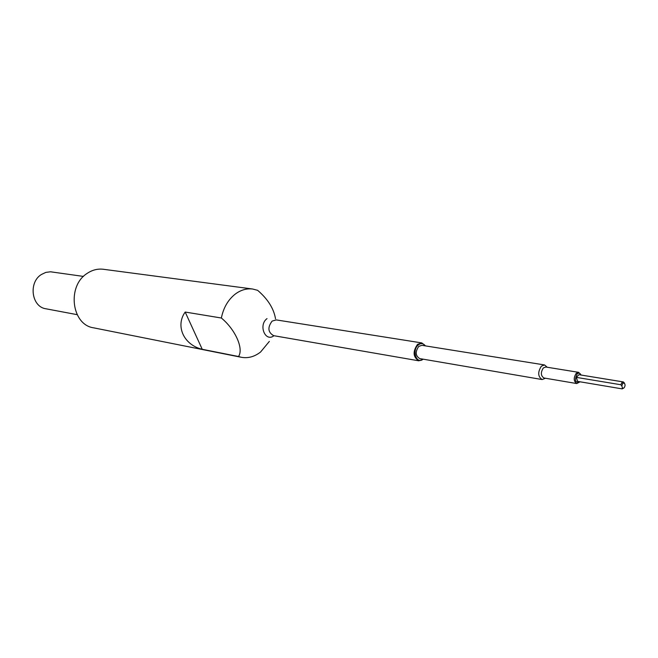 <?xml version="1.0" encoding="UTF-8"?>
<svg xmlns="http://www.w3.org/2000/svg" width="658" height="658" viewBox="0 0 658 658"><rect width="100%" height="100%" fill="white"/><g stroke="black" fill="none" stroke-linecap="round" stroke-linejoin="round"><path stroke-width="0.99" d="M581.022 375.027C580.052 372.971 578.727 372.634 577.066 373.999C574.344 380.242 575.191 382.94 579.616 382.084L579.904 381.772M579.731 381.977L576.77 383.556C573.579 381.311 573.406 377.881 576.244 373.275L578.629 372.329L580.924 374.78M624.516 383.162L622.789 383.277L621.818 385.933L620.831 384.741L621.933 382.528L623.365 381.936L624.516 383.162L625.1 385.119C624.697 387.694 623.8 388.615 622.402 387.883L621.818 385.933M425.331 345.869C423.316 343.221 420.956 342.925 418.249 344.981C411.538 350.385 416.547 364.779 423.127 359.169M423.349 359.202L418.825 360.814C413.018 357.105 412.591 351.611 417.55 344.348L421.786 342.917L425.545 345.902M83.476 276.426L50.502 271.787L45.813 272.396L41.396 274.493C28.212 282.455 31.551 306.941 45.953 308.791L77.142 314.656M275.521 318.776C273.802 308.569 267.839 299.086 257.632 290.326L252.631 289.018L103.331 269.27C97.664 268.587 92.276 269.961 87.16 273.391C66.713 286.008 71.549 324.855 93.625 327.832L241.321 357.286C248.099 358.503 254.523 356.735 260.601 351.997L269.352 341.403M547.267 367.263L544.553 364.951L421.918 345.327L418.768 346.379C415.099 351.767 415.42 355.838 419.722 358.585L542.134 379.551L545.449 378.235M544.553 364.951L541.37 366.161C537.602 372.14 537.857 376.606 542.134 379.551M578.629 372.329L545.745 367.016L543.36 367.929C540.531 372.42 540.72 375.767 543.927 377.98L576.77 383.556M623.973 387.907L622.213 388.894L577.938 381.434M252.631 289.018C246.61 288.294 240.844 289.964 235.317 294.036C228.112 299.703 223.465 307.697 221.359 318.011C235.408 329.576 243.879 348.781 238.517 356.521L241.321 357.286M238.517 356.521L202.245 349.299C183.96 345.022 175.053 326.121 185.178 312.048L221.359 318.011M623.2 381.92L578.9 374.682L576.359 377.379L620.831 384.741M577.625 381.385L576.359 377.379M622.065 388.853L622.402 387.883M185.178 312.048L202.245 349.299M273.934 335.72C265.306 342.563 258.133 325.036 267.025 318.612M421.786 342.917L276.22 319.903L272.124 321.096C267.419 327.437 267.913 332.29 273.613 335.662L418.825 360.814M577.782 381.418L622.213 388.894M578.9 374.682L623.365 381.936"/></g></svg>
